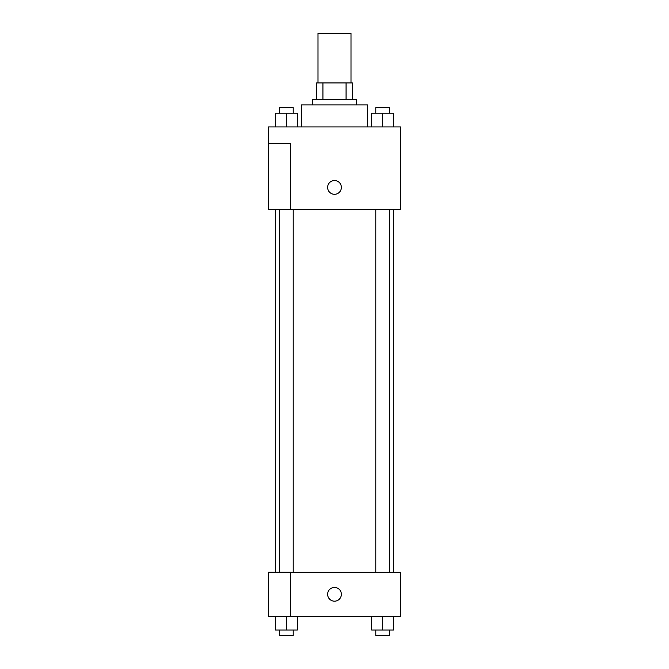 <?xml version="1.0" encoding="UTF-8"?>
<svg xmlns="http://www.w3.org/2000/svg" width="669" height="669" viewBox="0 0 669 669"><rect width="100%" height="100%" fill="white"/><g stroke="black" fill="none" stroke-linecap="round" stroke-linejoin="round"><path stroke-width="1" d="M350.999 82.939L350.999 33.45L318.001 33.45L318.001 82.939M322.926 99.43L322.926 82.939L316.629 82.939L316.629 99.43L316.629 82.939M322.926 82.939L352.371 82.939L352.371 99.43M346.074 99.43L346.074 82.939M312.507 104.933L312.507 99.43L356.493 99.43L356.493 104.933M367.49 126.926L367.49 104.933L301.51 104.933L301.51 126.926M268.52 126.926L400.48 126.926L400.48 209.405L268.52 209.405L290.513 209.322L290.513 143.425L268.52 143.425L268.52 126.926M327.626 187.412A6.874 6.874 0 0 1 337.937 181.458A6.874 6.874 0 0 1 337.937 193.366A6.874 6.874 0 0 1 327.626 187.412M268.52 143.425L268.52 209.322M290.513 572.313L400.48 572.313L400.48 616.308L268.52 616.308L268.52 572.229L290.513 572.229L290.513 616.308M327.626 594.306A6.874 6.874 0 0 1 337.937 588.36A6.874 6.874 0 0 1 337.937 600.26A6.874 6.874 0 0 1 327.626 594.306M371.671 616.308L371.671 630.047L393.665 630.047L393.665 616.308L393.665 630.047M382.668 630.047L382.668 616.308M389.542 630.047L389.542 635.55L375.794 635.55L375.794 630.047M275.335 616.308L275.335 630.047L297.329 630.047L297.329 616.308L297.329 630.047M286.332 630.047L286.332 616.308M293.206 630.047L293.206 635.55L279.458 635.55L279.458 630.047M371.671 126.926L371.671 113.178L393.665 113.178L393.665 126.926L393.665 113.178M382.668 126.926L382.668 113.178M389.542 113.178L389.542 107.684L375.794 107.684L375.794 113.178M275.335 126.926L275.335 113.178L297.329 113.178L297.329 126.926L297.329 113.178M286.332 126.926L286.332 113.178M293.206 113.178L293.206 107.684L279.458 107.684L279.458 113.178M393.665 572.313L393.665 209.405M275.335 572.229L275.335 209.405M375.794 209.405L375.794 572.313M389.542 209.405L389.542 572.313M293.206 572.313L293.206 209.405M279.458 572.229L279.458 209.405"/></g></svg>
